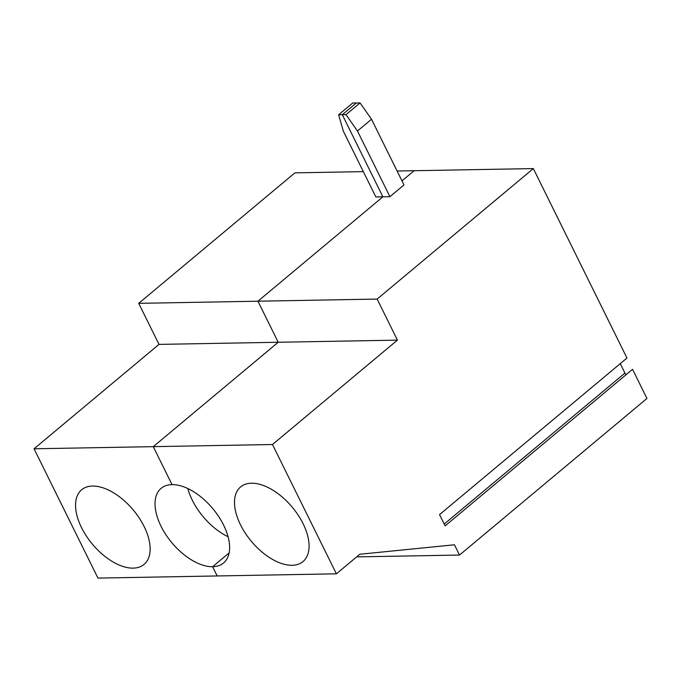 <?xml version="1.0" encoding="UTF-8"?>
<svg xmlns="http://www.w3.org/2000/svg" width="681" height="681" viewBox="0 0 681 681"><rect width="100%" height="100%" fill="white"/><g stroke="black" fill="none" stroke-linecap="round" stroke-linejoin="round"><path stroke-width="1.02" d="M34.05 448.788L97.953 578.092L217.171 575.956L212.608 566.72A48.649 26.636 50.1 0 1 165.883 534.687A48.649 26.636 50.1 0 1 161.133 488.337A48.649 26.636 50.1 0 1 172.029 484.625L153.268 446.651L278.223 342.262L159.005 344.39L34.05 448.788L272.477 444.514L397.432 340.125L377.146 299.07L257.929 301.206L278.223 342.262L153.268 446.651L172.029 484.625A48.649 26.636 50.1 0 1 218.754 516.658A48.649 26.636 50.1 0 1 223.504 563.008A48.649 26.636 50.1 0 1 212.608 566.72L217.171 575.956L336.388 573.819L359.815 554.249L454.448 544.783L459.522 555.049L646.95 398.462L632.547 369.315L445.119 525.902L439.534 514.615L626.963 358.027L533.334 168.582L414.125 170.718L401.969 180.874L414.125 170.718L397.1 171.025M459.522 555.049L356.648 556.888M303.088 523.689A48.649 26.636 -129.9 0 0 240.606 486.915A48.649 26.636 -129.9 0 0 251.357 541.327A48.649 26.636 -129.9 0 0 302.985 561.578A48.649 26.636 -129.9 0 0 303.088 523.689M272.477 444.514L336.388 573.819M620.263 363.628L624.937 373.077A2.435 1.328 -129.9 0 0 626.222 374.601M377.146 299.07L533.334 168.582M360.053 102.908L371.52 119.269L357.465 131.007L345.999 114.646L360.053 102.908L356.367 102.976L342.305 114.714L382.884 196.818L257.929 301.206L138.72 303.343L294.907 172.855L363.331 171.629M371.52 119.269L403.986 184.943L389.924 196.69L375.844 196.945L343.386 131.263L338.619 114.783L352.681 103.035L356.367 102.976L342.305 114.714L338.619 114.783M345.999 114.646L342.305 114.714L382.884 196.818L257.929 301.206L278.223 342.262L397.432 340.125M212.608 566.72L229.105 552.938L212.608 566.72M357.465 131.007L389.924 196.69M159.005 344.39L138.72 303.343M228.058 536.705A48.649 26.636 50.1 0 1 187.82 488.541M144.134 526.532A48.649 26.636 -129.9 0 0 81.652 489.767A48.649 26.636 -129.9 0 0 92.403 544.17A48.649 26.636 -129.9 0 0 144.031 564.43A48.649 26.636 -129.9 0 0 144.134 526.532M444.208 524.064L624.937 373.077"/></g></svg>
